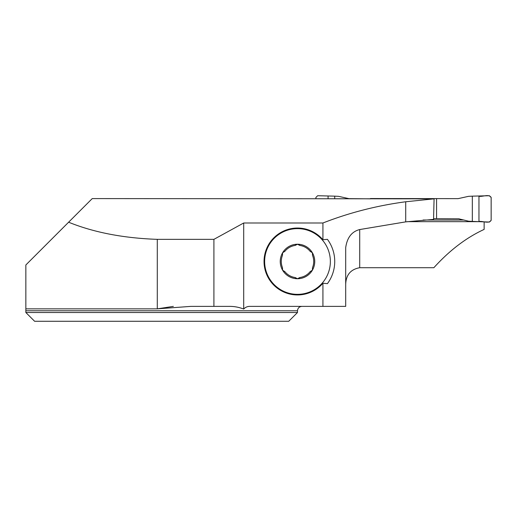 <?xml version="1.0" encoding="UTF-8"?>
<svg xmlns="http://www.w3.org/2000/svg" width="517" height="517" viewBox="0 0 517 517"><rect width="100%" height="100%" fill="white"/><g stroke="black" fill="none" stroke-linecap="round" stroke-linejoin="round"><path stroke-width="0.78" d="M243.701 222.995L243.701 309.056C245.413 307.195 247.553 306.303 250.118 306.381L322.925 306.381L322.925 283.232A33.456 33.456 0 0 1 274.462 285.752A33.456 33.456 0 0 1 274.462 237.225A33.456 33.456 0 0 1 322.925 239.746L322.925 222.995L243.701 222.995L213.909 239.352L213.909 306.381L190.825 306.381L157.291 308.849L25.85 308.849L25.85 310.762L25.85 264.975L68.612 222.213C93.842 232.443 123.401 238.156 157.291 239.352L157.291 308.849L173.35 306.381M25.85 312.514L25.85 310.762L297.495 310.762L297.495 312.514L25.85 312.514L34.613 321.277L25.85 312.514M297.495 312.514L288.732 321.277L34.613 321.277M243.701 309.056C238.886 307.176 233.988 306.284 228.999 306.381L213.909 306.381M68.024 222.801L92.233 198.593L434.08 198.838L405.716 201.766L405.716 221.871L433.563 219.415L434.08 198.838M213.909 239.352L157.291 239.352M322.925 222.995C349.343 212.681 376.938 205.604 405.716 201.766M322.925 306.381L345.692 306.381L345.692 247.656C347.12 237.581 351.793 231.545 359.709 229.554L405.716 221.871M345.692 284.524C345.944 274.966 350.616 269.363 359.709 267.709L433.86 267.709C449.48 250.435 466.237 237.665 484.138 229.406L484.138 221.799M407.26 221.657L481.818 221.657M322.925 239.746L327.429 239.339A37.243 37.243 0 0 1 327.429 283.639L322.925 283.232M330.357 261.486A32.862 32.862 0 0 1 281.067 289.947A32.862 32.862 0 0 1 281.067 233.031A32.862 32.862 0 0 1 330.357 261.486M312.378 252.761A17.248 17.248 0 0 0 282.612 252.761A17.248 17.248 0 0 0 297.495 278.734A17.248 17.248 0 0 0 312.378 252.761L310.148 251.346A2.889 2.889 0 0 1 312.371 252.761L312.526 255.398A16.214 16.214 0 0 1 312.526 267.58L312.378 270.21A2.889 2.889 0 0 1 310.148 271.625A16.214 16.214 0 0 1 299.841 277.532A2.889 2.889 0 0 1 297.495 278.734L299.841 277.532M282.612 252.761A2.889 2.889 0 0 1 284.841 251.346L282.612 252.761L282.463 255.398A16.214 16.214 0 0 0 282.463 267.58L282.612 270.21L284.841 271.625A2.889 2.889 0 0 1 282.612 270.21L282.612 270.21M297.23 244.25A2.889 2.889 0 0 1 299.841 245.439L297.495 244.237L295.149 245.439A2.889 2.889 0 0 1 296.383 244.457M299.841 245.439A16.214 16.214 0 0 1 310.148 251.346M284.841 251.346A16.214 16.214 0 0 1 295.149 245.439M295.149 277.532L297.495 278.734A2.889 2.889 0 0 1 295.149 277.532A16.214 16.214 0 0 1 284.841 271.625M310.148 271.625L312.378 270.21M463.956 220.016L423.08 220.016M334.719 198.638L334.719 196.156L338.506 196.337L348.949 198.644L370.463 198.838M472.325 196.156L489.399 195.723L491.15 197.475L491.15 220.307L489.399 222.058L472.325 221.405L472.325 196.156L468.538 196.337L458.101 198.644L370.463 198.541M433.576 218.691L458.741 218.814L468.538 221.192L472.325 221.405M436.581 198.541L436.581 218.691M334.719 196.156L317.651 195.723L315.893 197.475L315.893 198.618M478.962 221.483L478.962 196.298C482.807 196.912 488.914 193.739 491.15 197.475L491.15 220.307C488.914 224.042 482.807 220.869 478.962 221.483L478.962 196.298M328.082 198.638L328.082 196.298M359.709 229.554L359.709 267.709M459.374 218.891L458.101 218.788M297.495 310.762C297.753 308.1 299.214 306.639 301.876 306.381"/></g></svg>
